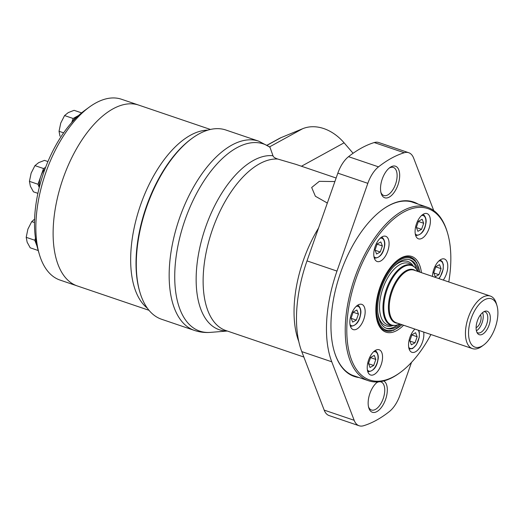 <?xml version="1.0" encoding="UTF-8"?>
<svg xmlns="http://www.w3.org/2000/svg" width="524" height="524" viewBox="0 0 524 524"><rect width="100%" height="100%" fill="white"/><g stroke="black" fill="none" stroke-linecap="round" stroke-linejoin="round"><path stroke-width="0.79" d="M36.942 245.861A14.436 7.264 -71.2 0 1 36.785 245.481L34.774 240.234L35.488 238.217M36.962 245.939L36.785 245.481A14.436 7.264 -71.2 0 1 36.045 241.643M39.254 187.52L38.003 184.258L43.531 168.538L45.581 167.411M39.392 186.976A14.436 7.264 -71.2 0 1 40.767 176.398A14.436 7.264 -71.2 0 1 45.143 168.577M71.722 122.531L73.144 118.483L78.62 115.47M72.6 121.542A14.436 7.264 -71.2 0 1 77.912 115.863A14.436 7.264 -71.2 0 1 78.528 115.562M148.993 310.293L77.31 285.947A95.492 48.051 -71.2 0 1 56.317 203.043A95.492 48.051 -71.2 0 1 113.02 108.841A95.492 48.051 -71.2 0 1 138.736 105.108L121.47 99.246A95.492 48.051 -71.2 0 0 95.761 102.979A95.492 48.051 -71.2 0 0 89.237 107.151A95.492 48.051 -71.2 0 0 39.3 254.179A95.492 48.051 -71.2 0 0 60.05 280.085L77.31 285.947A95.492 48.051 -71.2 0 1 56.317 203.043A95.492 48.051 -71.2 0 1 113.02 108.841A95.492 48.051 -71.2 0 1 138.736 105.108L210.419 129.454M39.3 254.179L37.748 248.887A89.945 45.254 -71.2 0 1 84.783 110.407L89.237 107.151M81.606 112.876L74.107 110.328L68.284 112.588L64.563 115.568L60.745 123.075L59.042 131.288L59.991 136.175M73.144 118.483L64.563 115.568M63.627 132.847L59.042 131.288M37.905 193.343L33.444 191.83L30.379 186.23L29.429 181.343L31.139 173.13L34.951 165.623L38.671 162.643L44.494 160.383L47.933 161.556M43.531 168.538L34.951 165.623M38.003 184.258L29.429 181.343M38.232 250.531L30.215 247.806L27.15 242.206L26.2 237.326L27.91 229.106L31.728 221.6L34.604 219.117M34.525 222.549L31.728 221.6M34.774 240.234L26.2 237.326M190.559 135.179A95.492 48.051 -71.2 0 1 207.845 130.135A95.492 48.051 -71.2 0 0 190.559 135.179A95.492 48.051 -71.2 0 0 135.677 221.325A95.492 48.051 -71.2 0 0 147.368 308.184A95.492 48.051 -71.2 0 1 135.677 221.325A95.492 48.051 -71.2 0 1 190.559 135.179M415.598 332.714L417.143 336.749L415.021 342.794L411.347 344.812L409.807 340.777L411.93 334.731L415.598 332.714M374.287 355.403L375.826 359.431L373.704 365.483L370.036 367.494L368.49 363.466L370.612 357.414L374.287 355.403M356.896 310.005L358.442 314.04L356.32 320.085L352.645 322.103L351.106 318.068L353.228 312.022L356.896 310.005M380.83 241.924L382.369 245.959L380.247 252.005L376.579 254.022L375.033 249.987L377.156 243.942L380.83 241.924M422.141 219.242L423.687 223.276L421.565 229.322L417.89 231.333L416.351 227.305L418.473 221.259L422.141 219.242M439.531 264.64L441.07 268.668L438.948 274.714L435.28 276.731L433.734 272.696L435.857 266.651L439.531 264.64M430.925 334.515A90.495 45.536 -71.2 0 1 400.257 372.485A90.495 45.536 -71.2 0 1 346.822 327.566A90.495 45.536 -71.2 0 1 403.552 212.148A90.495 45.536 -71.2 0 1 447.581 233.154A90.495 45.536 -71.2 0 1 448.78 281.945M432.477 276.41A13.323 6.707 -71.2 0 1 440.828 259.518A13.323 6.707 -71.2 0 1 444.418 258.994A13.323 6.707 -71.2 0 1 447.758 267.351A13.323 6.707 -71.2 0 1 443.278 280.078M423.438 214.119A13.323 6.707 -71.2 0 1 427.027 213.596A13.323 6.707 -71.2 0 1 429.091 228.372A13.323 6.707 -71.2 0 1 418.46 238.833A13.323 6.707 -71.2 0 1 415.532 227.265A13.323 6.707 -71.2 0 1 423.438 214.119M382.127 236.802A13.323 6.707 -71.2 0 1 385.716 236.285A13.323 6.707 -71.2 0 1 387.773 251.055A13.323 6.707 -71.2 0 1 377.142 261.515A13.323 6.707 -71.2 0 1 374.215 249.948A13.323 6.707 -71.2 0 1 382.127 236.802M358.193 304.883A13.323 6.707 -71.2 0 1 361.783 304.359A13.323 6.707 -71.2 0 1 363.846 319.136A13.323 6.707 -71.2 0 1 353.215 329.596A13.323 6.707 -71.2 0 1 350.287 318.029A13.323 6.707 -71.2 0 1 358.193 304.883M375.584 350.281A13.323 6.707 -71.2 0 1 379.173 349.757A13.323 6.707 -71.2 0 1 381.236 364.534A13.323 6.707 -71.2 0 1 370.599 374.994A13.323 6.707 -71.2 0 1 367.671 363.42A13.323 6.707 -71.2 0 1 375.584 350.281M423.687 332.059A13.323 6.707 -71.2 0 1 420.497 346.39A13.323 6.707 -71.2 0 1 411.916 352.305A13.323 6.707 -71.2 0 1 408.713 342.382A13.323 6.707 -71.2 0 1 414.91 329.079M400.257 372.485L399.367 373.14A91.608 46.092 -71.2 0 1 368.444 380.725A91.608 46.092 -71.2 0 1 348.303 301.195A91.608 46.092 -71.2 0 1 402.701 210.831A91.608 46.092 -71.2 0 1 427.368 207.249A91.608 46.092 -71.2 0 1 447.267 232.093L447.581 233.154M400.591 324.212A36.202 18.216 -71.2 0 1 386.81 328.443A36.202 18.216 -71.2 0 1 378.852 297.023A36.202 18.216 -71.2 0 1 400.343 261.312A36.202 18.216 -71.2 0 1 410.096 259.897A36.202 18.216 -71.2 0 1 418.447 271.648M409.355 259.681A36.202 18.216 -71.2 0 1 416.475 269.113M397.487 325.018A36.202 18.216 -71.2 0 1 386.09 328.168M393.288 267.03A33.975 17.096 -71.2 0 1 398.777 262.832A33.975 17.096 -71.2 0 1 413.207 265.923M392.948 325.561A33.975 17.096 -71.2 0 1 377.824 312.553M391.408 325.26A32.488 16.349 -71.2 0 1 379.54 306.809A32.488 16.349 -71.2 0 1 391.146 272.631A32.488 16.349 -71.2 0 1 399.917 264.6A32.488 16.349 -71.2 0 1 411.799 265.223M433.839 272.984L438.948 274.714M435.785 266.873L441.07 268.668M416.456 227.586L421.565 229.322M418.394 221.475L423.687 223.276M375.138 250.269L380.247 252.005M377.084 244.158L382.369 245.959M351.211 318.35L356.32 320.085M353.15 312.238L358.442 314.04M368.595 363.748L373.704 365.483M370.54 357.637L375.826 359.431M409.912 341.065L415.021 342.794M411.851 334.954L417.143 336.749M484.562 299.78A25.538 12.851 -71.2 0 1 496.988 305.708A25.538 12.851 -71.2 0 1 483.632 345.028A25.538 12.851 -71.2 0 1 468.548 332.354A25.538 12.851 -71.2 0 1 484.562 299.78M490.313 319.07A12.386 6.229 -71.2 0 1 485.132 332.092A12.386 6.229 -71.2 0 1 477.488 333.336A12.386 6.229 -71.2 0 1 477.325 320.963A12.386 6.229 -71.2 0 1 484.995 311.243A12.386 6.229 -71.2 0 1 490.313 319.07M483.632 345.028L481.851 346.331A27.759 13.965 -71.2 0 1 472.478 348.63A27.759 13.965 -71.2 0 1 466.373 324.533A27.759 13.965 -71.2 0 1 482.859 297.147A27.759 13.965 -71.2 0 1 490.333 296.06A27.759 13.965 -71.2 0 1 496.366 303.593L496.988 305.708M483.947 311.682A11.102 5.587 -71.2 0 1 484.975 311.832A11.102 5.587 -71.2 0 1 487.765 318.854A11.102 5.587 -71.2 0 1 477.836 332.858A11.102 5.587 -71.2 0 1 476.925 332.354M482.597 312.592A11.102 5.587 -71.2 0 1 483.22 317.315A11.102 5.587 -71.2 0 1 476.414 330.808M480.449 314.885A7.382 3.714 -71.2 0 1 481.091 318.487A7.382 3.714 -71.2 0 1 476.106 327.683M336.133 178.016L295.995 164.385L277.799 159.054C274.936 158.124 273.332 157.023 272.984 155.746L269.984 147.27L269.382 146.982M411.517 362.372L400.002 395.129A24.739 12.445 -71.2 0 1 389.306 411.609A144.349 72.633 -71.2 0 1 363.591 425.73A24.739 12.445 -71.2 0 1 359.117 425.757A24.739 12.445 -71.2 0 1 354.165 420.294L331.757 361.789A99.933 50.284 -71.2 0 1 336.984 271.078L367.828 183.334A24.739 12.445 -71.2 0 1 378.518 166.855A144.349 72.633 -71.2 0 1 404.233 152.739A24.739 12.445 -71.2 0 1 408.707 152.707A24.739 12.445 -71.2 0 1 413.665 158.169L433.728 210.556M359.117 425.757L329.137 415.578A24.739 12.445 -71.2 0 1 324.179 410.115L301.772 351.604A99.933 50.284 -71.2 0 1 307.005 260.893L337.842 173.149A24.739 12.445 -71.2 0 1 348.532 156.676A144.349 72.633 -71.2 0 1 374.247 142.554A24.739 12.445 -71.2 0 1 378.721 142.521L408.707 152.707M198.969 133.928A99.933 50.284 -71.2 0 1 225.883 130.018L258.751 141.179A99.933 50.284 -71.2 0 0 231.844 145.089A99.933 50.284 -71.2 0 0 172.507 243.673A99.933 50.284 -71.2 0 0 194.476 330.434L161.602 319.267A99.933 50.284 -71.2 0 1 139.888 292.156A99.933 50.284 -71.2 0 1 192.151 138.29A99.933 50.284 -71.2 0 1 198.969 133.928M359.117 377.555A92.126 46.354 -71.2 0 1 334.266 351.473A92.126 46.354 -71.2 0 1 382.448 209.633A92.126 46.354 -71.2 0 1 388.736 205.605A92.126 46.354 -71.2 0 1 418.041 204.078M383.725 380.968A16.67 8.384 -71.2 0 1 383.339 404.449A16.67 8.384 -71.2 0 1 368.745 407.738A16.67 8.384 -71.2 0 1 377.463 382.075A16.67 8.384 -71.2 0 1 377.647 381.944M390.969 166.861A16.67 8.384 -71.2 0 1 399.661 174.564A16.67 8.384 -71.2 0 1 392.063 194.915A16.67 8.384 -71.2 0 1 381.118 193.251A16.67 8.384 -71.2 0 1 389.83 167.588A16.67 8.384 -71.2 0 1 390.969 166.861M327.336 203.037L315.382 196.245L311.675 187.5L319.306 181.343L334.888 181.553M139.888 292.156L139.581 291.102A98.826 49.728 -71.2 0 1 191.26 138.945L192.151 138.29M389.07 168.191A14.823 7.46 -71.2 0 1 389.365 168.021A14.823 7.46 -71.2 0 1 393.354 167.438A14.823 7.46 -71.2 0 1 395.653 183.878A14.823 7.46 -71.2 0 1 383.823 195.511A14.823 7.46 -71.2 0 1 380.876 192.308M376.704 382.677A14.823 7.46 -71.2 0 1 376.998 382.507A14.823 7.46 -71.2 0 1 378.538 381.885M379.926 381.727A14.823 7.46 -71.2 0 1 380.987 381.931A14.823 7.46 -71.2 0 1 383.286 398.364A14.823 7.46 -71.2 0 1 371.451 410.004A14.823 7.46 -71.2 0 1 368.51 406.794M382.258 209.764A91.661 46.119 -71.2 0 1 388.33 205.899A91.661 46.119 -71.2 0 1 413.01 202.31A91.661 46.119 -71.2 0 1 414.51 202.88M355.586 376.356A91.661 46.119 -71.2 0 1 354.054 375.898A91.661 46.119 -71.2 0 1 334.201 351.25M267.096 145.174L279.39 138.428A26.652 20.181 61.2 0 1 280.916 137.694L302.617 128.734A44.416 33.634 61.2 0 1 344.098 142.823L353.091 153.277M418.191 330.192A10.218 5.142 -71.2 0 1 416.94 343.6A10.218 5.142 -71.2 0 1 408.707 347.268M373.56 351.801A10.218 5.142 -71.2 0 1 377.025 363.099A10.218 5.142 -71.2 0 1 367.389 369.951M356.169 306.409A10.218 5.142 -71.2 0 1 359.641 317.708A10.218 5.142 -71.2 0 1 350.006 324.559M380.103 238.328A10.218 5.142 -71.2 0 1 383.568 249.627A10.218 5.142 -71.2 0 1 373.933 256.478M421.414 215.639A10.218 5.142 -71.2 0 1 424.885 226.944A10.218 5.142 -71.2 0 1 415.25 233.789M438.804 261.037A10.218 5.142 -71.2 0 1 443.278 266.729A10.218 5.142 -71.2 0 1 438.693 278.519M403.591 325.234A39.975 20.115 -71.2 0 1 375.878 312.147A39.975 20.115 -71.2 0 1 400.906 258.011A39.975 20.115 -71.2 0 1 421.447 272.663M391.86 330.893A38.861 19.552 -71.2 0 1 385.409 330.782C382.009 329.642 379.441 326.57 377.706 321.566L376.055 311.02C375.269 290.591 388.461 264.384 400.533 258.673C404.233 256.695 407.528 256.197 410.403 257.186A38.861 19.552 -71.2 0 1 415.591 261.031M401.869 324.651A37.977 19.106 -71.2 0 1 376.632 310.287A37.977 19.106 -71.2 0 1 400.441 259.701A37.977 19.106 -71.2 0 1 419.724 272.08M409.179 349.03A11.102 5.587 -71.2 0 1 409.12 349.01L412.643 348.565L416.377 344.799L419.266 337.26L419.377 332.635L418.741 330.382M375.001 350.687C375.374 350.019 379.481 354.034 377.948 359.942C376.71 367.298 373.35 371.221 367.861 371.719A11.102 5.587 -71.2 0 1 367.802 371.693M350.477 326.321A11.102 5.587 -71.2 0 1 350.418 326.301L350.477 326.321C355.96 325.823 359.326 321.9 360.564 314.551C362.097 308.636 357.99 304.627 357.617 305.289M374.405 258.24A11.102 5.587 -71.2 0 1 374.346 258.221L374.405 258.24C379.893 257.743 383.254 253.819 384.492 246.47C386.024 240.555 381.917 236.547 381.544 237.215M415.722 235.558A11.102 5.587 -71.2 0 1 415.663 235.538L415.722 235.558C421.204 235.06 424.571 231.136 425.809 223.787C427.342 217.873 423.235 213.858 422.861 214.526M472.478 348.63L396.262 322.745A27.759 13.965 -71.2 0 1 390.157 298.641A27.759 13.965 -71.2 0 1 406.637 271.262A27.759 13.965 -71.2 0 1 414.117 270.174L490.333 296.06M397.651 323.216A28.086 14.128 -71.2 0 1 388.972 300.488A28.086 14.128 -71.2 0 1 406.015 270.744A28.086 14.128 -71.2 0 1 415.506 270.646M399.891 323.976A31.388 15.792 -71.2 0 1 383.889 304.942A31.388 15.792 -71.2 0 1 403.487 266.834A31.388 15.792 -71.2 0 1 417.746 271.406L415.336 267.685L411.399 265.079A31.715 15.956 -71.2 0 0 402.858 266.316A31.715 15.956 -71.2 0 0 384.026 297.599A31.715 15.956 -71.2 0 0 391.002 325.135L395.712 325.463L399.904 323.983M227.128 330.972A91.281 45.929 -71.2 0 1 201.445 240.837A91.281 45.929 -71.2 0 1 272.984 155.746M303.848 357.027L225.923 330.559A89.945 45.254 -71.2 0 1 210.157 236.566A89.945 45.254 -71.2 0 1 277.799 159.054M227.311 331.03L210.497 332.373A98.866 49.747 -71.2 0 1 183.472 224.567A98.866 49.747 -71.2 0 1 269.984 147.27M301.772 351.604L331.757 361.789M307.005 260.893L336.984 271.078M298.785 341.504A89.945 45.254 -71.2 0 1 318.546 228.045M327.362 202.965A57.293 28.827 -71.2 0 1 326.681 202.814M324.179 410.115L354.165 420.294M337.842 173.149L367.828 183.334M348.532 156.676L378.518 166.855M374.247 142.554L404.233 152.739M267.181 145.233L280.916 137.694M269.565 146.877L302.617 128.734M301.457 166.239L344.098 142.823M427.368 207.249L411.471 201.845M368.444 380.725L352.547 375.328M410.318 257.16L416.58 262.419L419.947 272.159M402.091 324.723L393.491 330.395L385.317 330.755M440.245 259.924L442.354 261.705L443.311 264.561L443.193 269.179L440.311 276.718L438.889 278.591M210.497 332.373C205.015 332.819 199.677 332.17 194.476 330.434M269.84 147.087L258.751 141.179"/></g></svg>
